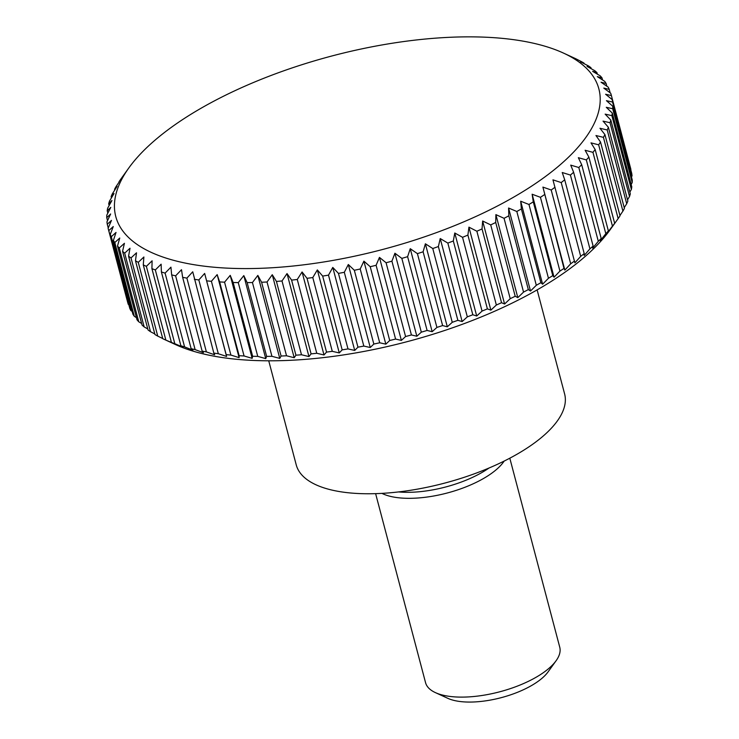 <?xml version="1.0" encoding="UTF-8"?>
<svg xmlns="http://www.w3.org/2000/svg" width="739" height="739" viewBox="0 0 739 739"><rect width="100%" height="100%" fill="white"/><g stroke="black" fill="none" stroke-linecap="round" stroke-linejoin="round"><path stroke-width="1.11" d="M268.737 360.808L296.228 464.849A138.793 55.564 -14.8 0 0 396.945 492.109A138.793 55.564 -14.8 0 0 541.271 437.664A138.793 55.564 -14.8 0 0 564.614 393.942L537.124 289.891M381.934 493.375A69.401 27.786 -14.8 0 0 495.555 470.272A69.401 27.786 -14.8 0 0 504.174 461.071M375.615 493.652L425.553 682.66A69.401 27.786 -14.8 0 0 435.4 692.619A69.401 27.786 -14.8 0 0 548.079 669.063A69.401 27.786 -14.8 0 0 556.107 660.721A69.401 27.786 -14.8 0 0 559.746 647.207L509.808 458.189M435.4 692.619L447.825 698.327A57.66 23.085 -14.8 0 0 541.447 678.762A57.66 23.085 -14.8 0 0 548.116 671.834L556.107 660.721M561.215 182.57L580.706 256.35L574.887 262.853L552.957 179.845L561.215 182.57A260.248 104.19 -14.8 0 0 564.716 179.799L562.231 172.51L570.425 175.06A260.248 104.19 -14.8 0 0 573.621 172.27L570.711 165.12L578.813 167.504A260.248 104.19 -14.8 0 0 581.695 164.705L578.351 157.693L586.323 159.92A260.248 104.19 -14.8 0 0 588.881 157.121L585.122 150.266L592.955 152.345A260.248 104.19 -14.8 0 0 595.163 149.555L590.997 142.867L598.655 144.816A260.248 104.19 -14.8 0 0 600.521 142.045L595.957 135.523L603.412 137.343A260.248 104.19 -14.8 0 0 604.927 134.609L599.976 128.263L607.209 129.972A260.248 104.19 -14.8 0 0 608.373 127.284L603.042 121.122L610.035 122.729A260.248 104.19 -14.8 0 0 610.83 120.087L605.149 114.129L611.874 115.644A260.248 104.19 -14.8 0 0 612.298 113.067L606.276 107.303L612.705 108.735A260.248 104.19 -14.8 0 0 612.77 106.231L606.433 100.67L612.548 102.037A260.248 104.19 -14.8 0 0 612.234 99.617L605.601 94.259L611.393 95.571A260.248 104.19 -14.8 0 0 611.365 95.46A260.248 104.19 -14.8 0 0 610.71 93.253L603.8 88.098L609.241 89.373A260.248 104.19 -14.8 0 0 608.197 87.156L601.038 82.214L606.109 83.461A260.248 104.19 -14.8 0 0 604.705 81.355L597.306 76.625L601.999 77.863A260.248 104.19 -14.8 0 0 600.244 75.877L592.641 71.36L596.936 72.588A260.248 104.19 -14.8 0 0 594.83 70.732L587.052 66.427L590.941 67.674A260.248 104.19 -14.8 0 0 588.493 65.947L580.558 61.854L584.032 63.129A260.248 104.19 -14.8 0 0 581.251 61.54L576.235 58.972A260.248 104.19 -14.8 0 0 574.452 58.132L563.432 53.06A249.837 100.024 -14.8 0 0 157.776 137.842A249.837 100.024 -14.8 0 0 128.882 167.873A249.837 100.024 -14.8 0 0 245.856 268.58A249.837 100.024 -14.8 0 0 556.864 167.596A249.837 100.024 -14.8 0 0 563.432 53.06M162.719 338.517L157.749 336.116L138.258 262.336L143.883 256.996L143.274 264.904L162.765 338.693A260.248 104.19 -14.8 0 0 164.548 339.524L175.568 344.596A249.837 100.024 -14.8 0 0 581.224 259.823A249.837 100.024 -14.8 0 0 610.118 229.783L615.181 222.744L612.927 225.866L614.663 223.335L595.163 149.555M611.393 95.571L630.884 169.36A260.248 104.19 -14.8 0 0 630.857 169.24A260.248 104.19 -14.8 0 0 630.829 169.129M612.548 102.037L632.039 175.817A260.248 104.19 -14.8 0 0 631.734 173.397L612.234 99.617M632.039 175.817L631.476 177.037M612.705 108.735L632.205 182.515A260.248 104.19 -14.8 0 0 632.261 180.011L612.77 106.231M632.205 182.515L631.18 184.528M611.874 115.644L631.365 189.424A260.248 104.19 -14.8 0 0 631.79 186.847L612.298 113.067M631.365 189.424L629.859 192.131M610.035 122.729L629.526 196.509A260.248 104.19 -14.8 0 0 630.321 193.867L610.83 120.087M629.526 196.509L627.54 199.844M607.209 129.972L626.709 203.752A260.248 104.19 -14.8 0 0 627.864 201.063L608.373 127.284M626.709 203.752L624.233 207.65M603.412 137.343L622.912 211.123A260.248 104.19 -14.8 0 0 624.427 208.389L604.927 134.609M622.912 211.123L619.938 215.52M598.655 144.816L618.146 218.596A260.248 104.19 -14.8 0 0 620.021 215.825L600.521 142.045M618.146 218.596L615.181 222.744M592.955 152.345L612.446 226.125A260.248 104.19 -14.8 0 0 614.663 223.335M612.446 226.125L607.052 233.265L608.373 230.901L588.881 157.121M586.323 159.92L605.823 233.7A260.248 104.19 -14.8 0 0 608.373 230.901M605.823 233.7L600.28 240.692L601.186 238.485L581.695 164.705M578.813 167.504L598.304 241.283A260.248 104.19 -14.8 0 0 601.186 238.485M598.304 241.283L592.641 248.119L593.121 246.05L573.621 172.27M570.425 175.06L589.925 248.84A260.248 104.19 -14.8 0 0 593.121 246.05M589.925 248.84L584.17 255.518L584.207 253.588L564.716 179.799M580.706 256.35A260.248 104.19 -14.8 0 0 584.207 253.588M570.702 263.777L564.845 270.095L563.996 268.405L542.906 187.096L551.202 189.997L570.702 263.777A260.248 104.19 -14.8 0 0 574.489 261.043M559.931 271.093L554.065 277.227L552.781 275.629L533.281 201.849L532.135 194.228L540.44 197.313L559.931 271.093A260.248 104.19 -14.8 0 0 563.996 268.405M548.458 278.27L542.611 284.21L540.874 282.704L521.383 208.925L520.681 201.211L528.967 204.481L548.458 278.27A260.248 104.19 -14.8 0 0 552.781 275.629M536.311 285.272L530.51 291.018L528.33 289.596L508.838 215.816L508.58 208.019L516.82 211.493L536.311 285.272A260.248 104.19 -14.8 0 0 540.874 282.704M523.545 292.09L517.817 297.632L515.203 296.265L495.712 222.485L495.887 214.624L504.053 218.31L523.545 292.09A260.248 104.19 -14.8 0 0 528.33 289.596M510.215 298.676L504.589 304.015L501.541 302.704L482.04 228.924L482.65 221.007L490.714 224.896L510.215 298.676A260.248 104.19 -14.8 0 0 515.203 296.265M496.359 305.022L490.862 310.149L487.389 308.874L467.898 235.094L468.932 227.141L476.867 231.233L496.359 305.022A260.248 104.19 -14.8 0 0 501.541 302.704M482.05 311.082L476.701 316.006L472.812 314.759L453.321 240.979L454.771 232.997L462.549 237.302L482.05 311.082A260.248 104.19 -14.8 0 0 487.389 308.874M467.325 316.855L462.161 321.567L457.866 320.329L438.375 246.549L440.232 238.558L447.834 243.076L467.325 316.855A260.248 104.19 -14.8 0 0 472.812 314.759M452.259 322.306L447.307 326.804L442.615 325.566L423.114 251.787L425.378 243.796L432.768 248.526L452.259 322.306A260.248 104.19 -14.8 0 0 457.866 320.329M436.906 327.414L432.176 331.7L427.105 330.453L407.614 256.673L410.247 248.692L417.415 253.634L436.906 327.414A260.248 104.19 -14.8 0 0 442.615 325.566M421.322 332.162L416.851 336.236L411.411 334.961L391.919 261.181L394.922 253.228L401.831 258.382L421.322 332.162A260.248 104.19 -14.8 0 0 427.105 330.453M405.572 336.531L401.379 340.393L395.587 339.072L376.096 265.292L379.449 257.384L386.081 262.742L405.572 336.531A260.248 104.19 -14.8 0 0 411.411 334.961M389.721 340.494L385.823 344.152L379.707 342.785L360.207 269.005L363.893 261.153L370.23 266.714L389.721 340.494A260.248 104.19 -14.8 0 0 395.587 339.072M373.832 344.051L370.248 347.506L363.819 346.074L344.319 272.294L348.318 264.507L354.332 270.271L373.832 344.051A260.248 104.19 -14.8 0 0 379.707 342.785M357.953 347.173L354.711 350.434L347.986 348.919L328.495 275.139L332.781 267.435L338.462 273.393L357.953 347.173A260.248 104.19 -14.8 0 0 363.819 346.074M342.166 349.861L339.275 352.928L332.282 351.33L312.791 277.55L317.345 269.929L322.675 276.081L342.166 349.861A260.248 104.19 -14.8 0 0 347.986 348.919M326.527 352.097L324.005 354.979L316.763 353.279L297.272 279.49L302.075 271.98L307.027 278.317L326.527 352.097A260.248 104.19 -14.8 0 0 332.282 351.33M311.091 353.879L308.957 356.577L301.494 354.757L282.002 280.977L287.028 273.578L291.6 280.099L311.091 353.879A260.248 104.19 -14.8 0 0 316.763 353.279M295.923 355.191L294.187 357.722L286.529 355.773L267.038 281.993L272.257 274.714L276.432 281.411L295.923 355.191A260.248 104.19 -14.8 0 0 301.494 354.757M281.088 356.032L279.767 358.397L271.934 356.318L252.442 282.529L257.837 275.398L261.597 282.252L281.088 356.032A260.248 104.19 -14.8 0 0 286.529 355.773M266.64 356.392L265.735 358.609L257.754 356.383L238.263 282.594L243.805 275.601L247.149 282.612L266.64 356.392A260.248 104.19 -14.8 0 0 271.934 356.318M252.636 356.281L252.156 358.35L244.064 355.967L224.564 282.187L230.226 275.351L233.145 282.501L252.636 356.281A260.248 104.19 -14.8 0 0 257.754 356.383M239.131 355.699L239.094 357.63L230.901 355.08L211.409 281.3L217.164 274.622L219.64 281.91L239.131 355.699A260.248 104.19 -14.8 0 0 244.064 355.967M226.18 354.637L226.577 356.447L218.319 353.722L198.828 279.942L204.648 273.439L226.18 354.637A260.248 104.19 -14.8 0 0 230.901 355.08M213.83 353.103L214.67 354.803L206.384 351.903L186.884 278.123L192.74 271.795L213.83 353.103A260.248 104.19 -14.8 0 0 218.319 353.722M202.135 351.108L203.428 352.706L195.124 349.621L175.623 275.841L181.498 269.698L182.644 277.328L202.135 351.108A260.248 104.19 -14.8 0 0 206.384 351.903M191.142 348.66L192.87 350.166L184.584 346.887L165.093 273.107L170.94 267.167L171.651 274.88L191.142 348.66A260.248 104.19 -14.8 0 0 195.124 349.621M180.889 345.769L183.06 347.191L174.82 343.718L155.329 269.938L161.13 264.192L161.398 271.989L180.889 345.769A260.248 104.19 -14.8 0 0 184.584 346.887M171.42 342.434L165.869 340.125L146.368 266.345L152.105 260.793L151.92 268.654L171.42 342.434A260.248 104.19 -14.8 0 0 174.82 343.718M164.548 339.524A260.248 104.19 -14.8 0 0 165.869 340.125M154.811 333.945L150.507 331.709L131.015 257.929L136.512 252.803L135.477 260.747L154.968 334.536A260.248 104.19 -14.8 0 0 157.749 336.116M147.782 328.938L144.17 326.924L124.679 253.144L130.018 248.23L128.568 256.202L148.059 329.982A260.248 104.19 -14.8 0 0 150.507 331.709M141.648 323.506L138.756 321.788L119.265 247.999L124.429 243.297L122.563 251.288L142.064 325.068A260.248 104.19 -14.8 0 0 144.17 326.924M136.438 317.678L134.295 316.301L114.804 242.521L119.764 238.023L117.501 246.013L137.001 319.793A260.248 104.19 -14.8 0 0 138.756 321.788M132.161 311.452L130.803 310.5L111.303 236.72L116.032 232.434L113.4 240.415L132.891 314.195A260.248 104.19 -14.8 0 0 134.295 316.301M128.845 304.819L108.79 230.623L113.261 226.55L110.259 234.503L129.759 308.283A260.248 104.19 -14.8 0 0 130.803 310.5M108.171 228.536L127.607 302.085A260.248 104.19 -14.8 0 0 127.635 302.196A260.248 104.19 -14.8 0 0 128.29 304.403M551.202 189.997A260.248 104.19 -14.8 0 0 554.998 187.263M542.906 187.096L564.845 270.095M540.44 197.313A260.248 104.19 -14.8 0 0 544.504 194.625M532.135 194.228L554.065 277.227M528.967 204.481A260.248 104.19 -14.8 0 0 533.281 201.849M520.681 201.211L542.611 284.21M516.82 211.493A260.248 104.19 -14.8 0 0 521.383 208.925M508.58 208.019L530.51 291.018M504.053 218.31A260.248 104.19 -14.8 0 0 508.838 215.816M495.887 214.624L517.817 297.632M490.714 224.896A260.248 104.19 -14.8 0 0 495.712 222.485M482.65 221.007L504.589 304.015M476.867 231.233A260.248 104.19 -14.8 0 0 482.04 228.924M468.932 227.141L490.862 310.149M462.549 237.302A260.248 104.19 -14.8 0 0 467.898 235.094M454.771 232.997L476.701 316.006M447.834 243.076A260.248 104.19 -14.8 0 0 453.321 240.979M440.232 238.558L462.161 321.567M432.768 248.526A260.248 104.19 -14.8 0 0 438.375 246.549M425.378 243.796L447.307 326.804M417.415 253.634A260.248 104.19 -14.8 0 0 423.114 251.787M410.247 248.692L432.176 331.7M401.831 258.382A260.248 104.19 -14.8 0 0 407.614 256.673M394.922 253.228L416.851 336.236M386.081 262.742A260.248 104.19 -14.8 0 0 391.919 261.181M379.449 257.384L401.379 340.393M370.23 266.714A260.248 104.19 -14.8 0 0 376.096 265.292M363.893 261.153L385.823 344.152M354.332 270.271A260.248 104.19 -14.8 0 0 360.207 269.005M348.318 264.507L370.248 347.506M338.462 273.393A260.248 104.19 -14.8 0 0 344.319 272.294M332.781 267.435L354.711 350.434M322.675 276.081A260.248 104.19 -14.8 0 0 328.495 275.139M317.345 269.929L339.275 352.928M307.027 278.317A260.248 104.19 -14.8 0 0 312.791 277.55M302.075 271.98L324.005 354.979M291.6 280.099A260.248 104.19 -14.8 0 0 297.272 279.49M287.028 273.578L308.957 356.577M276.432 281.411A260.248 104.19 -14.8 0 0 282.002 280.977M272.257 274.714L294.187 357.722M261.597 282.252A260.248 104.19 -14.8 0 0 267.038 281.993M257.837 275.398L279.767 358.397M247.149 282.612A260.248 104.19 -14.8 0 0 252.442 282.529M243.805 275.601L265.735 358.609M233.145 282.501A260.248 104.19 -14.8 0 0 238.263 282.594M230.226 275.351L252.156 358.35M219.64 281.91A260.248 104.19 -14.8 0 0 224.564 282.187M217.164 274.622L239.094 357.63M206.689 280.857A260.248 104.19 -14.8 0 0 211.409 281.3M204.648 273.439L226.577 356.447M194.339 279.324A260.248 104.19 -14.8 0 0 198.828 279.942M182.644 277.328A260.248 104.19 -14.8 0 0 186.884 278.123M171.651 274.88A260.248 104.19 -14.8 0 0 175.623 275.841M161.398 271.989A260.248 104.19 -14.8 0 0 165.093 273.107M151.92 268.654A260.248 104.19 -14.8 0 0 155.329 269.938M143.274 264.904A260.248 104.19 -14.8 0 0 146.368 266.345M135.477 260.747A260.248 104.19 -14.8 0 0 138.258 262.336M128.568 256.202A260.248 104.19 -14.8 0 0 131.015 257.929M122.563 251.288A260.248 104.19 -14.8 0 0 124.679 253.144M117.501 246.013A260.248 104.19 -14.8 0 0 119.265 247.999M113.4 240.415A260.248 104.19 -14.8 0 0 114.804 242.521M110.259 234.503A260.248 104.19 -14.8 0 0 111.303 236.72M108.254 227.972L107.266 224.259L111.469 220.398L108.116 228.305A260.248 104.19 -14.8 0 0 108.143 228.416A260.248 104.19 -14.8 0 0 108.79 230.623M107.525 220.619L106.739 217.645L110.638 213.987L106.961 221.839A260.248 104.19 -14.8 0 0 107.266 224.259M107.82 213.128L107.21 210.809L110.795 207.354L106.795 215.141A260.248 104.19 -14.8 0 0 106.739 217.645M109.141 205.525L108.679 203.788L111.922 200.528L107.635 208.241A260.248 104.19 -14.8 0 0 107.21 210.809M111.46 197.812L111.136 196.592L114.028 193.526L109.474 201.147A260.248 104.19 -14.8 0 0 108.679 203.788M114.767 190.006L114.573 189.267L117.095 186.385L112.291 193.904A260.248 104.19 -14.8 0 0 111.136 196.592M119.062 182.136L116.088 186.533A260.248 104.19 -14.8 0 0 114.573 189.267M128.882 167.873L120.854 179.06A260.248 104.19 -14.8 0 0 118.979 181.831M584.032 63.129L584.189 63.72M590.941 67.674L591.218 68.727M596.936 72.588L597.352 74.149M601.999 77.863L602.562 79.978M606.109 83.461L606.839 86.214M609.241 89.373L610.155 92.837M398.533 491.925A69.401 27.786 -14.8 0 0 489.024 468.018M127.635 302.196L108.143 228.416M630.857 169.24L611.365 95.46"/></g></svg>
